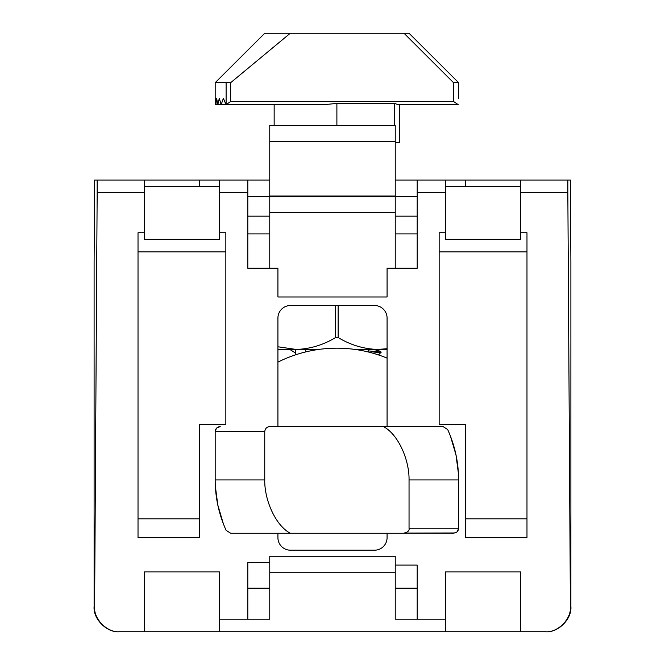 <?xml version="1.0" encoding="UTF-8"?>
<svg xmlns="http://www.w3.org/2000/svg" width="665" height="665" viewBox="0 0 665 665"><rect width="100%" height="100%" fill="white"/><g stroke="black" fill="none" stroke-linecap="round" stroke-linejoin="round"><path stroke-width="1" d="M570.894 261.761L570.894 606.505L570.395 606.505L567.835 192.601L567.835 180.049L570.395 180.049L570.894 261.453M387.08 533.255L387.08 537.644A12.544 12.544 0 0 1 374.536 550.196L290.464 550.196A12.544 12.544 0 0 1 277.92 537.644L277.92 533.255M277.92 426.606L277.92 318.07A12.544 12.544 0 0 1 290.464 305.526L374.536 305.526A12.544 12.544 0 0 1 387.08 318.07L387.08 426.606M567.835 192.601L520.712 192.601L520.712 232.75L526.979 232.75L526.979 537.644L465.5 537.644L465.5 424.719L439.149 424.719L439.149 232.75L445.425 232.75L445.425 192.601L417.196 192.601L417.196 268.236L387.08 268.236L387.08 296.989L277.92 296.989L277.92 268.236L247.804 268.236L247.804 192.601L219.575 192.601L219.575 232.75L225.851 232.75L225.851 424.719L199.5 424.719L199.5 537.644L138.021 537.644L138.021 232.75L144.288 232.75L144.288 192.601L97.165 192.601L94.605 606.505C93.391 618.957 107.24 632.889 119.7 631.75L144.288 631.75L144.288 571.942L219.575 571.942L219.575 619.206L247.804 619.206L247.804 562.64L269.766 562.64M395.234 565.092L417.196 565.092L417.196 619.206L445.425 619.206L445.425 571.942L520.712 571.942L520.712 631.75L545.3 631.75C557.76 632.889 571.609 618.957 570.395 606.505M545.3 631.75L545.649 631.75C558.101 632.889 572.033 618.957 570.894 606.505M94.106 261.453L94.106 606.505C92.967 618.957 106.899 632.889 119.351 631.75L119.7 631.75M567.835 180.049L395.234 180.049M269.766 180.049L94.605 180.049L94.106 261.761M247.804 233.905L269.766 233.905M395.234 233.905L417.196 233.905M417.196 180.049L417.196 192.601M445.425 192.601L445.425 180.049M445.425 232.75L445.425 239.35L520.712 239.35L520.712 232.75M465.5 518.825L526.979 518.825M520.712 192.601L520.712 180.049M520.712 631.75L144.288 631.75M445.425 619.206L445.425 631.75M417.196 619.206L395.234 619.206L395.234 572.183L269.766 572.183L269.766 619.206L247.804 619.206M219.575 619.206L219.575 631.75M417.196 588.151L395.234 588.151M269.766 588.151L247.804 588.151M97.165 192.601L97.165 180.049M144.288 192.601L144.288 180.049M144.288 232.75L144.288 239.35L219.575 239.35L219.575 232.75M138.021 518.825L199.5 518.825M219.575 192.601L219.575 180.049M247.804 192.601L247.804 180.049M395.234 196.025L269.766 196.025L269.766 125.386L395.234 125.386L395.234 196.025M465.5 180.049L465.5 186.533M199.5 180.049L199.5 186.533M269.766 268.236L269.766 196.782L395.234 196.782L395.234 268.236M247.804 216.158L269.766 216.158M395.234 216.158L417.196 216.158M247.804 196.641L417.196 196.641M445.425 186.533L520.712 186.533M526.979 251.902L439.149 251.902M395.234 572.183L395.234 556.214L269.766 556.214L269.766 572.183M144.288 186.533L219.575 186.533M138.021 251.902L225.851 251.902M269.766 212.609L395.234 212.609M269.766 141.495L395.234 141.495M458.434 473.655L455.982 454.835L450.396 436.016M215.344 486.206L217.804 505.026L223.382 523.845M456.88 532.017L453.58 533.255L230.672 533.255L226.108 530.313L230.672 533.255L290.281 533.255C275.41 525.375 264.354 499.789 264.745 479.931L264.745 431.627C265.194 428.46 266.865 426.789 269.766 426.606L443.114 426.606L447.678 429.548L443.114 426.606L383.506 426.606C398.368 434.486 409.432 460.072 409.041 479.931L409.041 528.234C409.582 530.579 407.903 532.191 404.004 533.081L453.555 532.981C456.631 532.973 458.31 531.393 458.601 528.234L457.445 531.443M409.041 479.931L458.601 479.931L458.601 528.234L409.041 528.234M264.745 479.931L215.186 479.931L215.186 431.627C215.485 428.576 217.156 426.905 220.206 426.606L216.931 427.819M447.769 429.74L447.678 429.548C454.91 445.558 458.551 462.358 458.601 479.931M226.017 530.121L226.108 530.313C218.876 514.294 215.236 497.503 215.186 479.931M216.341 428.418L215.186 431.627L264.745 431.627M290.281 533.255L404.004 533.255M383.506 426.606L269.766 426.606M387.08 358.119A131.745 131.745 0 0 0 277.92 362.117M277.92 346.773L296.116 349.441C309.99 349 323.165 345.035 335.634 337.537L338.144 337.537C350.472 344.994 363.647 348.967 377.67 349.441L387.08 348.718M277.92 349.441L318.751 349.441M355.027 349.441L387.08 349.441M215.186 104.646L215.834 104.646L215.344 98.37L215.186 104.646L215.186 82.684L230.672 82.684L290.281 33.25L264.745 33.25L215.186 82.684M215.834 104.646L217.804 104.646L216.649 98.37L215.834 104.646M217.804 104.646L221.154 104.646L219.3 98.37L217.804 104.646M336.889 125.386L336.889 103.391L324.404 104.646L221.154 104.646L223.382 98.37L226.017 104.646L230.672 101.504L230.672 82.684M458.601 82.684L409.041 33.25L404.004 33.258L453.555 82.709L458.601 82.684L458.601 98.37M264.745 33.25L265.85 33.25M290.281 33.25L404.004 33.25M453.58 82.709L453.58 101.504L458.235 104.646L397.928 104.646L394.611 103.391L394.611 125.386M453.58 101.504L230.672 101.504M336.889 103.391L394.611 103.391M368.26 349.441L368.26 351.976M305.526 349.441L305.526 351.976M395.234 142.41L399.623 142.41L399.623 104.646M274.155 125.386L274.155 104.646L274.155 125.386M369.698 352.334L378.343 350.43L373.605 349.441M295.235 349.441L295.568 354.836M368.26 350.887L381.145 352.051L372.691 353.14M289.84 349.441L295.435 353.024M378.468 354.919L381.195 352.184M94.605 606.505L94.106 606.505M335.634 337.537L335.634 305.526M338.144 305.526L338.144 337.537M226.108 104.447L226.108 82.684M570.894 261.611L570.395 180.049M94.106 261.611L94.605 180.049M381.145 352.051L378.343 350.43"/></g></svg>
